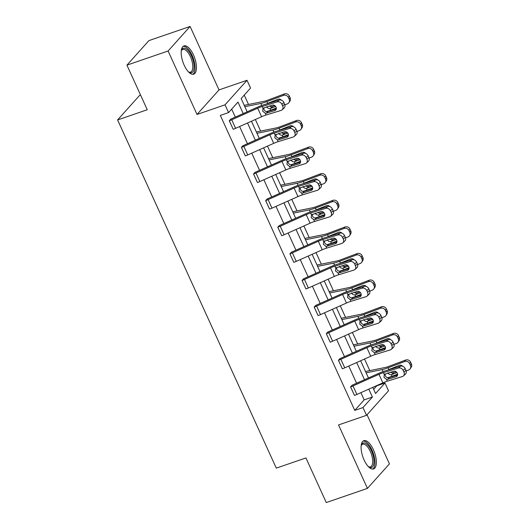 <?xml version="1.0" encoding="UTF-8"?>
<svg xmlns="http://www.w3.org/2000/svg" width="529" height="529" viewBox="0 0 529 529"><rect width="100%" height="100%" fill="white"/><g stroke="black" fill="none" stroke-linecap="round" stroke-linejoin="round"><path stroke-width="0.79" d="M364.091 459.979A14.944 6.229 -109 0 1 363.866 440.677A14.944 6.229 -109 0 1 373.362 449.637A14.944 6.229 -109 0 1 373.58 468.939A14.944 6.229 -109 0 1 364.091 459.979M184.185 65.219A14.944 6.229 -109 0 1 183.966 45.911A14.944 6.229 -109 0 1 193.455 54.871A14.944 6.229 -109 0 1 193.674 74.179A14.944 6.229 -109 0 1 184.185 65.219M373.639 389.311L376.741 385.846L384.98 383.016L388.517 390.779L366.524 415.318L338.527 424.939L367.443 488.399L326.267 502.55L305.941 457.935L276.29 468.125L117.61 119.938L147.26 109.748L126.927 65.14L148.92 40.601L190.096 26.45L168.103 50.989L197.026 114.449L225.03 104.828L247.017 80.289L250.554 88.052L241.138 98.566L247.175 111.811M126.927 65.14L168.103 50.989M367.443 488.399L389.437 463.86L367.047 414.736M197.026 114.449L219.019 89.91L190.096 26.45M219.019 89.91L247.017 80.289M369.797 370.611L364.521 359.019M357.67 343.995L352.393 332.41M345.543 317.38L340.259 305.795M333.415 290.771L328.132 279.18M321.288 264.156L316.005 252.571M309.161 237.541L303.877 225.956M297.027 210.932L291.75 199.34M284.9 184.317L279.623 172.732M272.772 157.702L267.489 146.116M260.645 131.093L255.362 119.501M248.518 104.478L244.239 95.101M140.569 95.068L139.603 95.399L117.61 119.938M388.365 339.572L373.315 344.187A14.369 2.962 155.5 0 0 366.604 346.74L340.63 358.338A1.918 0.397 -24.5 0 1 339.935 358.616L338.454 360.275A6.705 1.382 -24.5 0 0 340.874 359.31L366.855 347.712A9.582 1.971 155.5 0 1 371.325 346.012L386.375 341.397L388.365 339.572A3.829 3.167 47.5 0 1 393.04 342.025L391.05 343.85A3.829 3.167 -132.5 0 0 386.375 341.397M391.295 349.338A3.829 3.167 -132.5 0 0 391.83 345.556L393.821 343.731A3.829 3.167 47.5 0 1 393.285 347.513L391.295 349.338A3.829 3.167 -132.5 0 1 390.263 349.927L375.213 354.542A9.582 1.971 155.5 0 0 370.736 356.242L344.763 367.84A6.705 1.382 -24.5 0 1 342.342 368.799L338.421 360.282M364.111 286.348L349.061 290.963A14.369 2.962 155.5 0 0 342.349 293.516L316.375 305.114A1.918 0.397 -24.5 0 1 315.681 305.385L314.193 307.045A6.705 1.382 -24.5 0 0 316.62 306.086L342.594 294.488A9.582 1.971 155.5 0 1 347.07 292.788L362.12 288.166L364.111 286.348A3.829 3.167 47.5 0 1 368.786 288.801L366.795 290.626A3.829 3.167 -132.5 0 0 362.12 288.166M367.04 296.114A3.829 3.167 -132.5 0 0 367.569 292.332L369.559 290.507A3.829 3.167 47.5 0 1 369.03 294.289L367.04 296.114A3.829 3.167 -132.5 0 1 366.008 296.696L350.958 301.318A9.582 1.971 155.5 0 0 346.482 303.018L320.508 314.616A6.705 1.382 -24.5 0 1 318.081 315.575L314.16 307.058M339.856 233.117L324.799 237.739A14.369 2.962 155.5 0 0 318.094 240.292L292.12 251.883A1.918 0.397 -24.5 0 1 291.426 252.161L289.938 253.821A6.705 1.382 -24.5 0 0 292.365 252.855L318.339 241.264A9.582 1.971 155.5 0 1 322.809 239.558L337.866 234.942L339.856 233.117A3.829 3.167 47.5 0 1 344.531 235.577L342.541 237.395A3.829 3.167 -132.5 0 0 337.866 234.942M342.785 242.884A3.829 3.167 -132.5 0 0 343.314 239.101L345.305 237.283A3.829 3.167 47.5 0 1 344.776 241.065L342.785 242.884A3.829 3.167 -132.5 0 1 341.754 243.472L326.697 248.088A9.582 1.971 155.5 0 0 322.227 249.794L296.253 261.386A6.705 1.382 -24.5 0 1 293.826 262.351L289.905 253.827M315.595 179.893L300.545 184.509A14.369 2.962 155.5 0 0 293.833 187.061L267.859 198.659A1.918 0.397 -24.5 0 1 267.171 198.937L265.684 200.59A6.705 1.382 -24.5 0 0 268.11 199.631L294.084 188.033A9.582 1.971 155.5 0 1 298.554 186.334L313.604 181.718L315.595 179.893A3.829 3.167 47.5 0 1 320.27 182.346L318.279 184.171A3.829 3.167 -132.5 0 0 313.604 181.718M318.524 189.66A3.829 3.167 -132.5 0 0 319.06 185.877L321.05 184.052A3.829 3.167 47.5 0 1 320.514 187.835L318.524 189.66A3.829 3.167 -132.5 0 1 317.493 190.248L302.443 194.864A9.582 1.971 155.5 0 0 297.972 196.563L271.992 208.162A6.705 1.382 -24.5 0 1 269.572 209.12L265.651 200.603M291.34 126.669L276.29 131.285A14.369 2.962 155.5 0 0 269.578 133.837L243.604 145.435A1.918 0.397 -24.5 0 1 242.91 145.706L241.429 147.366A6.705 1.382 -24.5 0 0 243.849 146.407L269.823 134.809A9.582 1.971 155.5 0 1 274.3 133.103L289.35 128.487L291.34 126.669A3.829 3.167 47.5 0 1 296.015 129.122L294.025 130.947A3.829 3.167 -132.5 0 0 289.35 128.487M294.269 136.436A3.829 3.167 -132.5 0 0 294.805 132.653L296.795 130.828A3.829 3.167 47.5 0 1 296.26 134.611L294.269 136.436A3.829 3.167 -132.5 0 1 293.238 137.018L278.188 141.633A9.582 1.971 155.5 0 0 273.711 143.339L247.737 154.937A6.705 1.382 -24.5 0 1 245.311 155.896L241.396 147.379M243.221 113.576L237.984 102.077L228.568 112.591L220.328 115.421L354.754 410.385L364.17 399.871L360.89 392.67M356.592 383.241L348.763 366.055M344.465 356.625L336.636 339.446M332.338 330.017L324.502 312.831M320.21 303.401L312.375 286.215M308.076 276.786L300.247 259.6M295.949 250.177L288.12 232.991M283.822 223.562L275.993 206.376M271.694 196.947L263.865 179.761M259.567 170.338L251.731 153.152M247.44 143.723L239.604 126.537M235.312 117.107L231.669 109.126M279.213 100.054L264.163 104.669A14.369 2.962 155.5 0 0 257.451 107.222L231.477 118.82A1.918 0.397 -24.5 0 1 230.783 119.098L229.295 120.751A6.705 1.382 -24.5 0 0 231.722 119.792L257.696 108.194A9.582 1.971 155.5 0 1 262.172 106.494L277.222 101.879L279.213 100.054A3.829 3.167 47.5 0 1 283.888 102.507L281.897 104.332A3.829 3.167 -132.5 0 0 277.222 101.879M282.142 109.82A3.829 3.167 -132.5 0 0 282.671 106.038L284.662 104.213A3.829 3.167 47.5 0 1 284.133 107.995L282.142 109.82A3.829 3.167 -132.5 0 1 281.111 110.402L266.054 115.024A9.582 1.971 155.5 0 0 261.584 116.724L235.61 128.322A6.705 1.382 -24.5 0 1 233.183 129.281L229.262 120.764M303.467 153.278L288.417 157.9A14.369 2.962 155.5 0 0 281.706 160.452L255.732 172.044A1.918 0.397 -24.5 0 1 255.038 172.322L253.556 173.981A6.705 1.382 -24.5 0 0 255.976 173.016L281.957 161.424A9.582 1.971 155.5 0 1 286.427 159.718L301.477 155.103L303.467 153.278A3.829 3.167 47.5 0 1 308.142 155.738L306.152 157.556A3.829 3.167 -132.5 0 0 301.477 155.103M306.397 163.044A3.829 3.167 -132.5 0 0 306.932 159.262L308.923 157.444A3.829 3.167 47.5 0 1 308.387 161.226L306.397 163.044A3.829 3.167 -132.5 0 1 305.365 163.633L290.315 168.248A9.582 1.971 155.5 0 0 285.839 169.948L259.865 181.546A6.705 1.382 -24.5 0 1 257.444 182.512L253.523 173.988M327.729 206.508L312.672 211.124A14.369 2.962 155.5 0 0 305.967 213.676L279.986 225.275A1.918 0.397 -24.5 0 1 279.299 225.546L277.811 227.206A6.705 1.382 -24.5 0 0 280.238 226.247L306.212 214.648A9.582 1.971 155.5 0 1 310.682 212.942L325.738 208.327L327.729 206.508A3.829 3.167 47.5 0 1 332.397 208.962L330.407 210.787A3.829 3.167 -132.5 0 0 325.738 208.327M330.658 216.275A3.829 3.167 -132.5 0 0 331.187 212.493L333.177 210.668A3.829 3.167 47.5 0 1 332.648 214.45L330.658 216.275A3.829 3.167 -132.5 0 1 329.62 216.857L314.57 221.472A9.582 1.971 155.5 0 0 310.1 223.178L284.126 234.777A6.705 1.382 -24.5 0 1 281.699 235.736L277.778 227.219M351.983 259.732L336.933 264.348A14.369 2.962 155.5 0 0 330.222 266.9L304.248 278.499A1.918 0.397 -24.5 0 1 303.553 278.776L302.066 280.43A6.705 1.382 -24.5 0 0 304.492 279.471L330.466 267.872A9.582 1.971 155.5 0 1 334.943 266.173L349.993 261.557L351.983 259.732A3.829 3.167 47.5 0 1 356.658 262.186L354.668 264.011A3.829 3.167 -132.5 0 0 349.993 261.557M354.913 269.499A3.829 3.167 -132.5 0 0 355.442 265.717L357.432 263.892A3.829 3.167 47.5 0 1 356.903 267.674L354.913 269.499A3.829 3.167 -132.5 0 1 353.881 270.088L338.825 274.703A9.582 1.971 155.5 0 0 334.354 276.402L308.381 288.001A6.705 1.382 -24.5 0 1 305.954 288.96L302.033 280.443M376.238 312.956L361.188 317.579A14.369 2.962 155.5 0 0 354.476 320.131L328.502 331.729A1.918 0.397 -24.5 0 1 327.808 332L326.327 333.66A6.705 1.382 -24.5 0 0 328.747 332.695L354.721 321.103A9.582 1.971 155.5 0 1 359.198 319.397L374.248 314.781L376.238 312.956A3.829 3.167 47.5 0 1 380.913 315.416L378.923 317.235A3.829 3.167 -132.5 0 0 374.248 314.781M379.167 322.723A3.829 3.167 -132.5 0 0 379.703 318.941L381.693 317.122A3.829 3.167 47.5 0 1 381.158 320.905L379.167 322.723A3.829 3.167 -132.5 0 1 378.136 323.312L363.086 327.927A9.582 1.971 155.5 0 0 358.609 329.633L332.635 341.225A6.705 1.382 -24.5 0 1 330.208 342.19L326.294 333.673M400.499 366.187L385.443 370.803A14.369 2.962 155.5 0 0 378.738 373.355L352.757 384.953A1.918 0.397 -24.5 0 1 352.069 385.224L350.582 386.884A6.705 1.382 -24.5 0 0 353.008 385.925L378.982 374.327A9.582 1.971 155.5 0 1 383.452 372.628L398.509 368.005L400.499 366.187A3.829 3.167 47.5 0 1 405.168 368.64L403.177 370.465A3.829 3.167 -132.5 0 0 398.509 368.005M403.429 375.954A3.829 3.167 -132.5 0 0 403.958 372.171L405.948 370.346A3.829 3.167 47.5 0 1 405.419 374.129L403.429 375.954A3.829 3.167 -132.5 0 1 402.39 376.536L387.34 381.158A9.582 1.971 155.5 0 0 382.87 382.857L356.89 394.455A6.705 1.382 -24.5 0 1 354.47 395.414L350.548 386.897M228.568 112.591L225.03 104.828M366.524 415.318L362.987 407.555L372.409 397.041L368.806 389.139M354.754 410.385L362.987 407.555M364.507 379.71L356.678 362.524M352.38 353.094L344.544 335.908M340.253 326.479L332.417 309.293M328.125 299.87L320.29 282.684M315.992 273.255L308.162 256.069M303.864 246.64L296.035 229.454M291.737 220.031L283.908 202.845M279.61 193.416L271.78 176.23M267.482 166.8L259.646 149.614M255.355 140.192L247.519 123.006M372.753 387.373L375.557 393.53L384.98 383.016M251.467 121.24L259.303 138.426M263.601 147.856L271.43 165.041M275.728 174.464L283.557 191.65M287.855 201.08L295.685 218.265M299.983 227.695L307.812 244.881M312.11 254.304L319.946 271.489M324.237 280.919L332.073 298.105M336.365 307.534L344.2 324.72M348.499 334.149L356.328 351.329M360.626 360.758L368.455 377.944M364.17 399.871L372.409 397.041M263.779 107.764L263.984 109.642C264.751 111.017 265.862 111.679 267.324 111.619L267.819 111.52L266.517 113.133L274.796 110.594L276.158 109.344M284.662 104.213L283.888 102.507M276.29 108.921L267.819 111.52M282.671 106.038L281.897 104.332M266.517 113.133L265.221 113.186L262.701 111.229L263.006 108.333L272.309 105.132A3.068 2.533 47.5 0 1 276.045 107.096A3.068 2.533 47.5 0 1 275.622 110.125A3.068 2.533 47.5 0 1 274.796 110.594M262.959 108.385L262.172 106.494M266.431 111.566A14.369 2.962 -24.5 0 0 270.795 110.138L276.317 108.055M284.886 104.821L287.28 103.915A3.829 3.564 -146.9 0 0 289.145 99.214L290.104 97.746A3.829 3.564 33.1 0 1 289.892 101.132L288.94 102.6M244.841 106.699L260.837 103.446A14.369 2.962 -24.5 0 0 266.907 101.608L283.399 95.385L284.351 93.917A3.829 3.564 33.1 0 1 289.323 96.04L290.104 97.746M244.233 105.364A6.705 1.382 155.5 0 1 244.762 105.238L263.819 101.363A9.582 1.971 -24.5 0 0 267.866 100.14L284.351 93.917M275.695 106.488L270.068 108.557C268.534 108.696 267.403 108.061 266.669 106.646M267.099 103.611L277.943 99.24A3.068 2.85 33.1 0 1 281.428 100.173M289.323 96.04L288.365 97.508L289.145 99.214M288.365 97.508A3.829 3.564 -146.9 0 0 283.399 95.385M269.221 106.078L270.914 106.832L274.901 105.681M275.907 134.379L276.112 136.257C276.879 137.633 277.989 138.287 279.457 138.228L279.947 138.135L278.644 139.742L286.923 137.203L288.292 135.953M296.795 130.828L296.015 129.122M288.417 135.536L279.947 138.135M294.805 132.653L294.025 130.947M278.644 139.742L277.348 139.795L274.829 137.844L275.133 134.941L284.437 131.747A3.068 2.533 47.5 0 1 288.173 133.711A3.068 2.533 47.5 0 1 287.75 136.74A3.068 2.533 47.5 0 1 286.923 137.203M275.087 135.001L274.3 133.103M288.034 160.988L288.239 162.866C289.006 164.241 290.123 164.903 291.585 164.843L292.074 164.744L290.771 166.357L299.05 163.818L300.419 162.568M308.923 157.444L308.142 155.738M300.545 162.152L292.074 164.744M306.932 159.262L306.152 157.556M290.771 166.357L289.475 166.41L286.956 164.453L287.267 161.557L296.564 158.363A3.068 2.533 47.5 0 1 300.307 160.327A3.068 2.533 47.5 0 1 299.877 163.349A3.068 2.533 47.5 0 1 299.05 163.818M287.214 161.616L286.427 159.718M278.565 138.181A14.369 2.962 -24.5 0 0 282.922 136.753L288.45 134.664M297.014 131.43L299.414 130.531A3.829 3.564 -146.9 0 0 301.272 125.829L302.231 124.361A3.829 3.564 33.1 0 1 302.026 127.747L301.067 129.208M256.968 133.308L272.964 130.055A14.369 2.962 -24.5 0 0 279.034 128.223L295.526 122.001L296.485 120.533A3.829 3.564 33.1 0 1 301.457 122.655L302.231 124.361M256.36 131.972A6.705 1.382 155.5 0 1 256.889 131.853L275.946 127.978A9.582 1.971 -24.5 0 0 279.993 126.755L296.485 120.533M287.822 133.103L282.202 135.166C280.661 135.312 279.53 134.67 278.796 133.255M279.233 130.22L290.071 125.856A3.068 2.85 33.1 0 1 293.555 126.788M301.457 122.655L300.498 124.123L301.272 125.829M300.498 124.123A3.829 3.564 -146.9 0 0 295.526 122.001M281.349 132.693L283.041 133.447L287.029 132.296M290.692 164.79A14.369 2.962 -24.5 0 0 295.05 163.362L300.578 161.279M309.141 158.045L311.541 157.139A3.829 3.564 -146.9 0 0 313.399 152.438L314.358 150.97A3.829 3.564 33.1 0 1 314.153 154.356L313.194 155.824M269.096 159.923L285.098 156.67A14.369 2.962 -24.5 0 0 291.162 154.832L307.653 148.609L308.612 147.141A3.829 3.564 33.1 0 1 313.585 149.271L314.358 150.97M268.487 158.588A6.705 1.382 155.5 0 1 269.016 158.469L288.074 154.594A9.582 1.971 -24.5 0 0 292.12 153.364L308.612 147.141M299.95 159.718L294.329 161.781C292.795 161.92 291.658 161.285 290.924 159.87M291.36 156.835L302.204 152.471A3.068 2.85 33.1 0 1 305.683 153.403M313.585 149.271L312.626 150.732L313.399 152.438M312.626 150.732A3.829 3.564 -146.9 0 0 307.653 148.609M293.476 159.308L295.169 160.056L299.156 158.912M181.262 50.956A12.934 5.389 -109 0 1 181.434 50.434A12.934 5.389 -109 0 1 189.243 52.021A12.934 5.389 -109 0 1 194.05 68.234A12.934 5.389 -109 0 1 188.899 72.169A12.934 5.389 -109 0 1 188.45 71.858M188.436 71.845A11.975 4.992 71 0 0 190.572 72.103A11.975 4.992 71 0 0 192.741 67.943A11.975 4.992 71 0 0 189.64 55.115A11.975 4.992 71 0 0 182.789 49.455A11.975 4.992 71 0 0 181.262 50.969M192.801 74.318A14.845 6.189 71 0 0 195.022 69.378A14.845 6.189 71 0 0 191.445 53.991A14.845 6.189 71 0 0 183.186 46.334M361.168 445.716A12.934 5.389 -109 0 1 361.333 445.193A12.934 5.389 -109 0 1 369.149 446.78A12.934 5.389 -109 0 1 373.957 462.994A12.934 5.389 -109 0 1 368.806 466.935A12.934 5.389 -109 0 1 368.349 466.624A11.975 4.992 71 0 0 370.472 466.869A11.975 4.992 71 0 0 372.647 462.703A11.975 4.992 71 0 0 369.546 449.875A11.975 4.992 71 0 0 362.689 444.221A11.975 4.992 71 0 0 361.168 445.729M372.707 469.084A14.845 6.189 71 0 0 374.929 464.138A14.845 6.189 71 0 0 371.351 448.757A14.845 6.189 71 0 0 363.086 441.1M300.168 187.603L300.366 189.481C301.133 190.857 302.251 191.518 303.712 191.458L304.201 191.359L302.899 192.973L311.178 190.433L312.546 189.184M321.05 184.052L320.27 182.346M312.672 188.76L304.201 191.359M319.06 185.877L318.279 184.171M302.899 192.973L301.603 193.025L299.083 191.068L299.394 188.172L308.691 184.971A3.068 2.533 47.5 0 1 312.434 186.935A3.068 2.533 47.5 0 1 312.004 189.964A3.068 2.533 47.5 0 1 311.178 190.433M299.341 188.231L298.554 186.334M302.819 191.405A14.369 2.962 -24.5 0 0 307.177 189.977L312.705 187.894M321.268 184.661L323.669 183.755A3.829 3.564 -146.9 0 0 325.533 179.053L326.486 177.585A3.829 3.564 33.1 0 1 326.281 180.971L325.322 182.439M281.23 186.539L297.225 183.285A14.369 2.962 -24.5 0 0 303.289 181.447L319.781 175.225L320.739 173.757A3.829 3.564 33.1 0 1 325.712 175.879L326.486 177.585M280.615 185.203A6.705 1.382 155.5 0 1 281.15 185.077L300.201 181.202A9.582 1.971 -24.5 0 0 304.248 179.979L320.739 173.757M312.077 186.327L306.456 188.397C304.922 188.536 303.785 187.901 303.051 186.486M303.487 183.451L314.332 179.08A3.068 2.85 33.1 0 1 317.81 180.012M325.712 175.879L324.753 177.347L325.533 179.053M324.753 177.347A3.829 3.564 -146.9 0 0 319.781 175.225M305.603 185.917L307.296 186.671L311.283 185.52M312.295 214.219L312.494 216.097C313.261 217.472 314.378 218.127 315.839 218.067L316.335 217.974L315.033 219.588L323.312 217.042L324.674 215.792M333.177 210.668L332.397 208.962M324.799 215.376L316.335 217.974M331.187 212.493L330.407 210.787M315.033 219.588L313.73 219.641L311.211 217.683L311.521 214.781L320.819 211.587A3.068 2.533 47.5 0 1 324.561 213.551A3.068 2.533 47.5 0 1 324.138 216.579A3.068 2.533 47.5 0 1 323.312 217.042M311.469 214.84L310.682 212.942M314.947 218.021A14.369 2.962 -24.5 0 0 319.304 216.592L324.832 214.503M333.402 211.276L335.796 210.37A3.829 3.564 -146.9 0 0 337.661 205.669L338.62 204.201A3.829 3.564 33.1 0 1 338.408 207.586L337.449 209.054M293.357 213.154L309.353 209.894A14.369 2.962 -24.5 0 0 315.416 208.062L331.908 201.84L332.867 200.372A3.829 3.564 33.1 0 1 337.839 202.495L338.62 204.201M292.749 211.812A6.705 1.382 155.5 0 1 293.278 211.693L312.335 207.818A9.582 1.971 -24.5 0 0 316.375 206.594L332.867 200.372M324.204 212.942L318.584 215.005C317.05 215.151 315.912 214.509 315.178 213.101M315.615 210.059L326.459 205.695A3.068 2.85 33.1 0 1 329.944 206.627M337.839 202.495L336.88 203.963L337.661 205.669M336.88 203.963A3.829 3.564 -146.9 0 0 331.908 201.84M317.731 212.532L319.423 213.286L323.411 212.136M324.422 240.834L324.621 242.705C325.388 244.081 326.505 244.742 327.967 244.682L328.463 244.583L327.16 246.197L335.439 243.657L336.801 242.408M345.305 237.283L344.531 235.577M336.927 241.991L328.463 244.583M343.314 239.101L342.541 237.395M327.16 246.197L325.864 246.249L323.338 244.292L323.649 241.396L332.946 238.202A3.068 2.533 47.5 0 1 336.689 240.166A3.068 2.533 47.5 0 1 336.265 243.188A3.068 2.533 47.5 0 1 335.439 243.657M323.603 241.455L322.809 239.558M327.074 244.629A14.369 2.962 -24.5 0 0 331.432 243.201L336.96 241.118M345.53 237.885L347.923 236.979A3.829 3.564 -146.9 0 0 349.788 232.284L350.747 230.816A3.829 3.564 33.1 0 1 350.535 234.195L349.576 235.663M305.484 239.763L321.48 236.509A14.369 2.962 -24.5 0 0 327.544 234.671L344.035 228.449L344.994 226.987A3.829 3.564 33.1 0 1 349.967 229.11L350.747 230.816M304.876 238.427A6.705 1.382 155.5 0 1 305.405 238.308L324.462 234.433A9.582 1.971 -24.5 0 0 328.502 233.203L344.994 226.987M336.332 239.558L330.711 241.621C329.177 241.76 328.04 241.125 327.312 239.71M327.742 236.675L338.586 232.31A3.068 2.85 33.1 0 1 342.071 233.243M349.967 229.11L349.008 230.578L349.788 232.284M349.008 230.578A3.829 3.564 -146.9 0 0 344.035 228.449M329.865 239.148L331.557 239.901L335.538 238.751M336.55 267.443L336.755 269.321C337.522 270.696 338.633 271.357 340.094 271.298L340.59 271.198L339.287 272.812L347.566 270.273L348.928 269.023M357.432 263.892L356.658 262.186M349.054 268.6L340.59 271.198M355.442 265.717L354.668 264.011M339.287 272.812L337.991 272.865L335.472 270.908L335.776 268.011L345.08 264.811A3.068 2.533 47.5 0 1 348.816 266.775A3.068 2.533 47.5 0 1 348.393 269.803A3.068 2.533 47.5 0 1 347.566 270.273M335.73 268.071L334.943 266.173M339.201 271.245A14.369 2.962 -24.5 0 0 343.566 269.816L349.087 267.734M357.657 264.5L360.051 263.594A3.829 3.564 -146.9 0 0 361.915 258.893L362.874 257.425A3.829 3.564 33.1 0 1 362.663 260.81L361.704 262.278M317.612 266.378L333.607 263.125A14.369 2.962 -24.5 0 0 339.678 261.286L356.169 255.064L357.121 253.596A3.829 3.564 33.1 0 1 362.094 255.719L362.874 257.425M317.003 265.042A6.705 1.382 155.5 0 1 317.532 264.917L336.589 261.042A9.582 1.971 -24.5 0 0 340.636 259.818L357.121 253.596M348.466 266.166L342.838 268.236C341.304 268.375 340.173 267.74 339.439 266.325M339.869 263.29L350.714 258.919A3.068 2.85 33.1 0 1 354.199 259.851M362.094 255.719L361.135 257.187L361.915 258.893M361.135 257.187A3.829 3.564 -146.9 0 0 356.169 255.064M341.992 265.763L343.685 266.51L347.672 265.36M348.677 294.058L348.882 295.936C349.649 297.311 350.76 297.966 352.221 297.913L352.717 297.814L351.415 299.427L359.694 296.888L361.062 295.632M369.559 290.507L368.786 288.801M361.188 295.215L352.717 297.814M367.569 292.332L366.795 290.626M351.415 299.427L350.119 299.48L347.599 297.523L347.903 294.62L357.207 291.426A3.068 2.533 47.5 0 1 360.943 293.39A3.068 2.533 47.5 0 1 360.52 296.419A3.068 2.533 47.5 0 1 359.694 296.888M347.857 294.679L347.07 292.788M351.335 297.86A14.369 2.962 -24.5 0 0 355.693 296.432L361.214 294.342M369.784 291.115L372.185 290.209A3.829 3.564 -146.9 0 0 374.043 285.508L375.001 284.04A3.829 3.564 33.1 0 1 374.79 287.426L373.838 288.894M329.739 292.993L345.735 289.74A14.369 2.962 -24.5 0 0 351.805 287.902L368.296 281.679L369.255 280.211A3.829 3.564 33.1 0 1 374.221 282.334L375.001 284.04M329.131 291.651A6.705 1.382 155.5 0 1 329.66 291.532L348.717 287.657A9.582 1.971 -24.5 0 0 352.764 286.434L369.255 280.211M360.593 292.782L354.972 294.845C353.432 294.99 352.301 294.355 351.567 292.94M351.997 289.905L362.841 285.534A3.068 2.85 33.1 0 1 366.326 286.467M374.221 282.334L373.269 283.802L374.043 285.508M373.269 283.802A3.829 3.564 -146.9 0 0 368.296 281.679M354.119 292.372L355.812 293.126L359.799 291.975M360.804 320.673L361.009 322.545C361.776 323.927 362.894 324.581 364.355 324.522L364.845 324.429L363.542 326.036L371.821 323.497L373.19 322.247M381.693 317.122L380.913 315.416M373.315 321.83L364.845 324.429M379.703 318.941L378.923 317.235M363.542 326.036L362.246 326.089L359.727 324.132L360.031 321.235L369.335 318.041A3.068 2.533 47.5 0 1 373.071 320.005A3.068 2.533 47.5 0 1 372.647 323.027A3.068 2.533 47.5 0 1 371.821 323.497M359.984 321.295L359.198 319.397M363.463 324.469A14.369 2.962 -24.5 0 0 367.82 323.04L373.348 320.958M381.912 317.724L384.312 316.825A3.829 3.564 -146.9 0 0 386.17 312.123L387.129 310.655A3.829 3.564 33.1 0 1 386.924 314.034L385.965 315.502M341.866 319.602L357.862 316.349A14.369 2.962 -24.5 0 0 363.932 314.51L380.424 308.295L381.383 306.827A3.829 3.564 33.1 0 1 386.355 308.949L387.129 310.655M341.258 318.266A6.705 1.382 155.5 0 1 341.787 318.147L360.844 314.272A9.582 1.971 -24.5 0 0 364.891 313.049L381.383 306.827M372.72 319.397L367.1 321.46C365.559 321.599 364.428 320.964 363.694 319.549M364.131 316.514L374.968 312.15A3.068 2.85 33.1 0 1 378.453 313.082M386.355 308.949L385.396 310.417L386.17 312.123M385.396 310.417A3.829 3.564 -146.9 0 0 380.424 308.295M366.247 318.987L367.939 319.741L371.927 318.59M372.932 347.282L373.137 349.16C373.904 350.535 375.021 351.196 376.483 351.137L376.972 351.038L375.669 352.651L383.948 350.112L385.317 348.862M393.821 343.731L393.04 342.025M385.443 348.439L376.972 351.038M391.83 345.556L391.05 343.85M375.669 352.651L374.373 352.704L371.854 350.747L372.165 347.851L381.462 344.65A3.068 2.533 47.5 0 1 385.205 346.614A3.068 2.533 47.5 0 1 384.775 349.643A3.068 2.533 47.5 0 1 383.948 350.112M372.112 347.91L371.325 346.012M375.59 351.084A14.369 2.962 -24.5 0 0 379.948 349.656L385.476 347.573M394.039 344.339L396.439 343.433A3.829 3.564 -146.9 0 0 398.297 338.732L399.256 337.264A3.829 3.564 33.1 0 1 399.051 340.65L398.092 342.118M354 346.217L369.996 342.964A14.369 2.962 -24.5 0 0 376.059 341.126L392.551 334.903L393.51 333.435A3.829 3.564 33.1 0 1 398.482 335.558L399.256 337.264M353.385 344.882A6.705 1.382 155.5 0 1 353.921 344.763L372.971 340.881A9.582 1.971 -24.5 0 0 377.018 339.658L393.51 333.435M384.848 346.006L379.227 348.075C377.693 348.214 376.555 347.579 375.821 346.164M376.258 343.129L387.102 338.758A3.068 2.85 33.1 0 1 390.581 339.691M398.482 335.558L397.524 337.026L398.297 338.732M397.524 337.026A3.829 3.564 -146.9 0 0 392.551 334.903M378.374 345.602L380.067 346.35L384.054 345.199M385.066 373.897L385.264 375.775C386.031 377.151 387.149 377.812 388.61 377.752L389.099 377.653L387.797 379.267L396.082 376.727L397.444 375.478M405.948 370.346L405.168 368.64M397.57 375.054L389.099 377.653M403.958 372.171L403.177 370.465M387.797 379.267L386.501 379.319L383.981 377.362L384.292 374.466L393.589 371.265A3.068 2.533 47.5 0 1 397.332 373.229A3.068 2.533 47.5 0 1 396.902 376.258A3.068 2.533 47.5 0 1 396.082 376.727M384.239 374.519L383.452 372.628M387.717 377.699A14.369 2.962 -24.5 0 0 392.075 376.271L397.603 374.182M406.173 370.955L408.567 370.049A3.829 3.564 -146.9 0 0 410.431 365.347L411.39 363.879A3.829 3.564 33.1 0 1 411.178 367.265L410.22 368.733M366.128 372.833L382.123 369.579A14.369 2.962 -24.5 0 0 388.187 367.741L404.678 361.519L405.637 360.051A3.829 3.564 33.1 0 1 410.61 362.173L411.39 363.879M365.519 371.497A6.705 1.382 155.5 0 1 366.048 371.371L385.105 367.496A9.582 1.971 -24.5 0 0 389.146 366.273L405.637 360.051M396.975 372.621L391.354 374.684C389.82 374.83 388.683 374.195 387.949 372.78M388.385 369.745L399.23 365.374A3.068 2.85 33.1 0 1 402.714 366.306M410.61 362.173L409.651 363.641L410.431 365.347M409.651 363.641A3.829 3.564 -146.9 0 0 404.678 361.519M390.501 372.211L392.194 372.965L396.181 371.814M233.183 129.281L229.295 120.751M266.054 115.024L265.221 113.186M261.584 116.724L257.696 108.194M235.61 128.322L231.722 119.792M266.907 101.608L267.628 103.188M260.837 103.446L261.762 105.476M270.068 108.557L270.795 110.138M272.323 106.653L270.61 108.405M245.311 155.896L241.429 147.366M278.188 141.633L277.348 139.795M273.711 143.339L269.823 134.809M247.737 154.937L243.849 146.407M257.444 182.512L253.556 173.981M290.315 168.248L289.475 166.41M285.839 169.948L281.957 161.424M259.865 181.546L255.976 173.016M279.034 128.223L279.755 129.803M272.964 130.055L273.89 132.091M282.202 135.166L282.922 136.753M284.45 133.268L282.737 135.021M291.162 154.832L291.882 156.419M285.098 156.67L286.024 158.7M294.329 161.781L295.05 163.362M296.577 159.884L294.865 161.636M269.572 209.12L265.684 200.59M302.443 194.864L301.603 193.025M297.972 196.563L294.084 188.033M271.992 208.162L268.11 199.631M303.289 181.447L304.01 183.027M297.225 183.285L298.151 185.315M306.456 188.397L307.177 189.977M308.705 186.492L306.992 188.245M281.699 235.736L277.811 227.206M314.57 221.472L313.73 219.641M310.1 223.178L306.212 214.648M284.126 234.777L280.238 226.247M315.416 208.062L316.137 209.643M309.353 209.894L310.278 211.931M318.584 215.005L319.304 216.592M320.832 213.108L319.119 214.86M293.826 262.351L289.938 253.821M326.697 248.088L325.864 246.249M322.227 249.794L318.339 241.264M296.253 261.386L292.365 252.855M327.544 234.671L328.271 236.258M321.48 236.509L322.406 238.539M330.711 241.621L331.432 243.201M332.959 239.723L331.253 241.475M305.954 288.96L302.066 280.43M338.825 274.703L337.991 272.865M334.354 276.402L330.466 267.872M308.381 288.001L304.492 279.471M339.678 261.286L340.398 262.867M333.607 263.125L334.533 265.155M342.838 268.236L343.566 269.816M345.093 266.332L343.381 268.084M318.081 315.575L314.193 307.045M350.958 301.318L350.119 299.48M346.482 303.018L342.594 294.488M320.508 314.616L316.62 306.086M351.805 287.902L352.526 289.482M345.735 289.74L346.66 291.77M354.972 294.845L355.693 296.432M357.22 292.947L355.508 294.699M330.208 342.19L326.327 333.66M363.086 327.927L362.246 326.089M358.609 329.633L354.721 321.103M332.635 341.225L328.747 332.695M363.932 314.51L364.653 316.097M357.862 316.349L358.788 318.379M367.1 321.46L367.82 323.04M369.348 319.562L367.635 321.315M342.342 368.799L338.454 360.275M375.213 354.542L374.373 352.704M370.736 356.242L366.855 347.712M344.763 367.84L340.874 359.31M376.059 341.126L376.78 342.713M369.996 342.964L370.922 344.994M379.227 348.075L379.948 349.656M381.475 346.178L379.762 347.923M354.47 395.414L350.582 386.884M387.34 381.158L386.501 379.319M382.87 382.857L378.982 374.327M356.89 394.455L353.008 385.925M388.187 367.741L388.908 369.321M382.123 369.579L383.049 371.609M391.354 374.684L392.075 376.271M393.602 372.786L391.89 374.539"/></g></svg>
